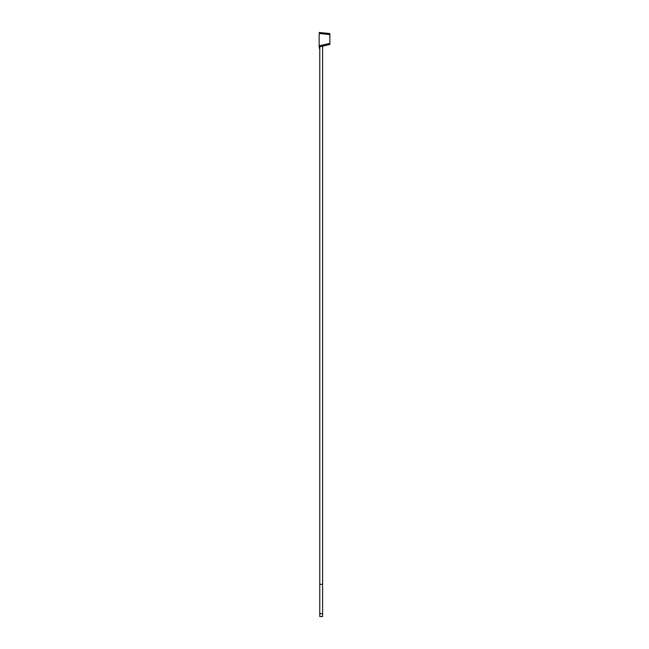 <?xml version="1.0" encoding="UTF-8"?>
<svg xmlns="http://www.w3.org/2000/svg" width="649" height="649" viewBox="0 0 649 649"><rect width="100%" height="100%" fill="white"/><g stroke="black" fill="none" stroke-linecap="round" stroke-linejoin="round"><path stroke-width="0.97" d="M322.594 584.327L322.594 616.55L319.77 616.55L319.77 584.327L322.594 584.327L322.594 46.558L323.064 45.974M319.77 46.825L329.838 44.448L319.162 46.85L319.77 49.738L319.77 46.825L319.77 584.327M319.162 46.85L319.162 45.819L319.162 46.85M329.838 43.41L329.838 34.584L319.162 33.464L319.162 45.819L329.838 43.41L329.838 44.448M329.838 34.584L329.838 33.57L319.162 32.45M322.594 613.686L319.77 613.686"/></g></svg>
